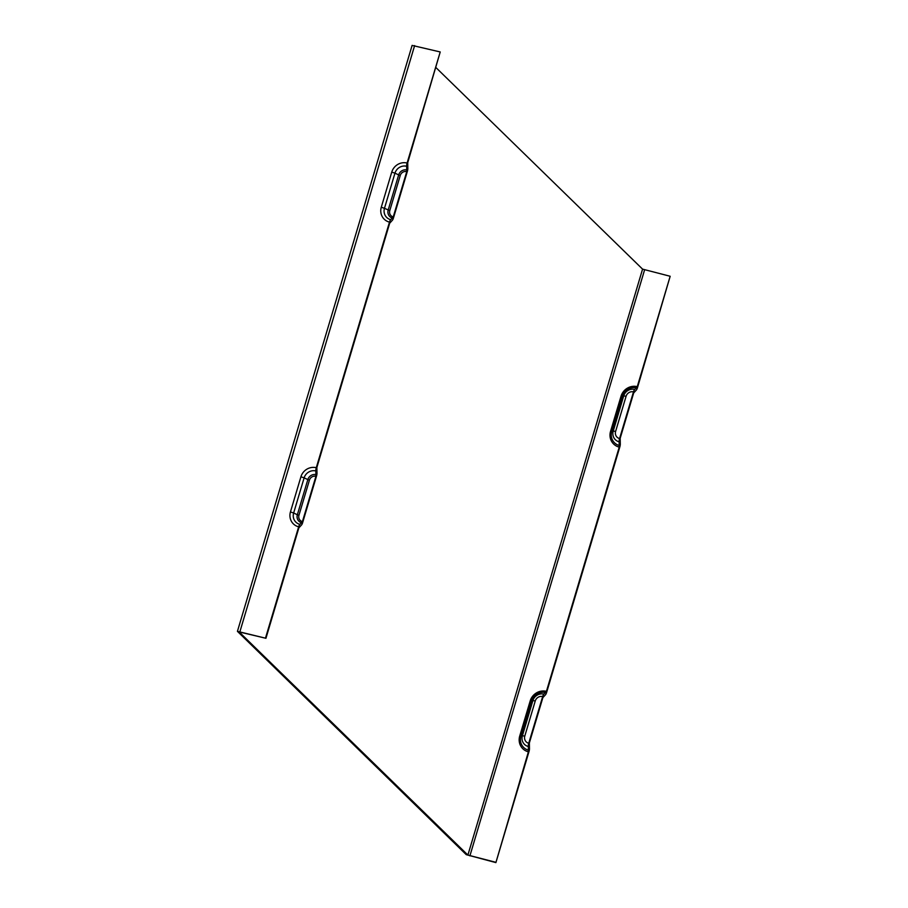 <?xml version="1.0" encoding="UTF-8"?>
<svg xmlns="http://www.w3.org/2000/svg" width="908" height="908" viewBox="0 0 908 908"><rect width="100%" height="100%" fill="white"/><g stroke="black" fill="none" stroke-linecap="round" stroke-linejoin="round"><path stroke-width="1.36" d="M495.893 862.6L528.399 751.824L528.297 746.49A3.462 0.976 -76.1 0 1 528.74 743.255L542.666 696.572A3.462 0.976 -76.1 0 1 543.903 694.121L546.434 691.34L619.233 447.133L619.131 441.799A3.462 0.976 -76.1 0 1 619.574 438.564L633.489 391.881A3.462 0.976 -76.1 0 1 634.737 389.43L637.268 386.649L670.172 276.27L637.461 387.727A3.462 0.976 -76.1 0 1 636.213 390.179L633.682 392.96L620.187 438.258L620.289 443.603A3.462 0.976 -76.1 0 1 619.846 446.838L546.627 692.418A3.462 0.976 -76.1 0 1 545.379 694.87L542.859 697.65L529.353 742.948L529.455 748.294A3.462 0.976 -76.1 0 1 529.012 751.529L495.893 862.6L466.269 854.666L237.431 631.344L412.107 45.4L440.221 51.96L407.102 163.031A12.644 11.974 -45.7 0 0 391.757 172.089L381.281 207.24A12.644 11.974 -45.7 0 0 389.487 222.131A3.462 0.976 -76.1 0 1 390.735 219.679L393.255 216.91L406.761 171.612L406.659 166.266A3.462 0.976 -76.1 0 1 407.102 163.031M440.221 51.96L407.715 162.725L407.817 168.071A3.462 0.976 -76.1 0 1 407.374 171.306L393.459 217.988A3.462 0.976 -76.1 0 1 392.211 220.44L389.68 223.22L316.881 467.416L316.983 472.762A3.462 0.976 -76.1 0 1 316.54 475.996L302.625 522.679A3.462 0.976 -76.1 0 1 301.377 525.13L298.846 527.911L265.942 638.29L237.431 631.344M298.653 526.822A3.462 0.976 -76.1 0 1 299.901 524.37L302.432 521.601L315.927 476.303L315.825 470.957A3.462 0.976 -76.1 0 1 316.279 467.722A12.644 11.974 -45.7 0 0 300.923 476.779L290.447 511.93A12.644 11.974 -45.7 0 0 298.653 526.822L265.545 637.904M316.279 467.722L389.487 222.131M265.942 638.29L239.133 631.934L467.892 855.075L642.569 269.131L436.044 67.68M670.172 276.27L642.569 269.131M495.496 862.214L467.892 855.075M619.46 445.522A11.883 11.248 134.3 0 1 611.742 431.527L610.551 431.379A13.382 12.667 -45.7 0 0 619.233 447.133M636.644 387.875A11.883 11.248 134.3 0 0 622.23 396.376L623.705 395.933L613.229 431.084L611.742 431.527L622.23 396.376L621.027 396.229L610.551 431.379M637.268 386.649A13.382 12.667 -45.7 0 0 621.027 396.229M634.737 389.43A9.091 8.603 -45.7 0 0 623.705 395.933L626.1 396.24A6.095 5.766 134.3 0 1 633.489 391.881M619.574 438.564A6.095 5.766 134.3 0 1 615.624 431.391L613.229 431.084A9.091 8.603 -45.7 0 0 619.131 441.799M528.626 750.212A11.883 11.248 134.3 0 1 520.92 736.218L519.716 736.07A13.382 12.667 -45.7 0 0 528.399 751.824M545.81 692.566A11.883 11.248 134.3 0 0 531.396 701.067L532.871 700.624L522.395 735.775L520.92 736.218L531.396 701.067L530.193 700.919L519.716 736.07M546.434 691.34A13.382 12.667 -45.7 0 0 530.193 700.919M543.903 694.121A9.091 8.603 -45.7 0 0 532.871 700.624L535.266 700.919A6.095 5.766 134.3 0 1 542.666 696.572M528.74 743.255A6.095 5.766 134.3 0 1 524.79 736.082L522.395 735.775A9.091 8.603 -45.7 0 0 528.297 746.49M615.624 431.391L626.1 396.24M524.79 736.082L535.266 700.919M390.735 219.679A9.648 9.125 134.3 0 1 384.47 208.329L381.281 207.24M393.255 216.91A5.357 5.073 134.3 0 1 389.782 210.599L384.47 208.329L394.957 173.167L391.757 172.089M406.988 169.989A6.855 6.492 -45.7 0 0 398.669 174.904L394.957 173.167A9.648 9.125 134.3 0 1 406.659 166.266M414.627 45.604L239.95 631.548M299.901 524.37A9.648 9.125 134.3 0 1 293.647 513.009L290.447 511.93M315.825 470.957A9.648 9.125 134.3 0 0 304.123 477.858L307.835 479.594L297.347 514.745L293.647 513.009L304.123 477.858L300.923 476.779M316.154 474.68A6.855 6.492 -45.7 0 0 307.835 479.594L309.435 480.128A5.357 5.073 134.3 0 1 315.927 476.303M302.432 521.601A5.357 5.073 134.3 0 1 298.948 515.29L297.347 514.745A6.855 6.492 -45.7 0 0 301.808 522.826M389.782 210.599L400.258 175.437A5.357 5.073 134.3 0 1 406.761 171.612M392.631 218.136A6.855 6.492 -45.7 0 1 388.181 210.054L398.669 174.904L400.258 175.437M298.948 515.29L309.435 480.128M644.578 269.914L469.901 855.858"/></g></svg>
